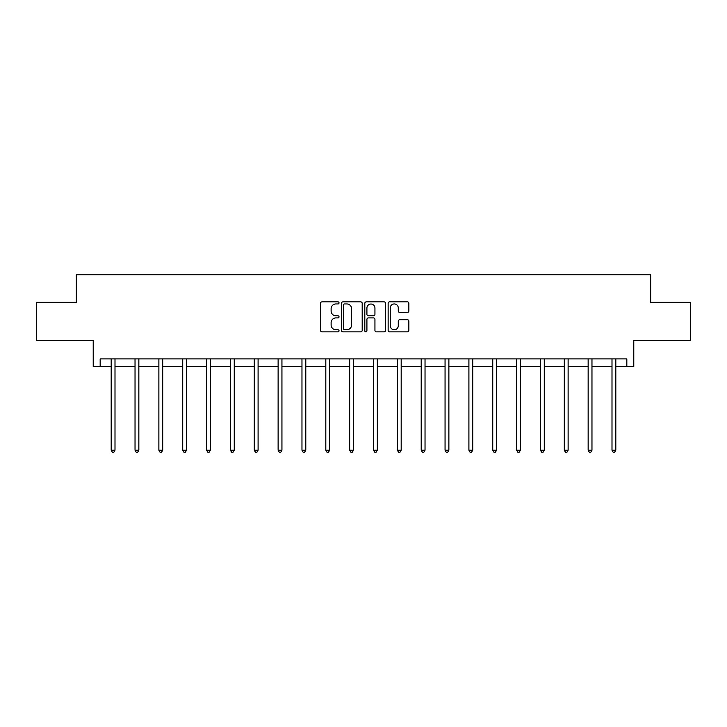 <?xml version="1.0" encoding="UTF-8"?>
<svg xmlns="http://www.w3.org/2000/svg" width="727" height="727" viewBox="0 0 727 727"><rect width="100%" height="100%" fill="white"/><g stroke="black" fill="none" stroke-linecap="round" stroke-linejoin="round"><path stroke-width="1.09" d="M339.036 302.905A1.054 1.054 0 0 0 337.991 301.85L322.043 301.85A1.499 1.499 0 0 0 320.543 303.35L320.543 330.367A1.499 1.499 0 0 0 322.043 331.866L337.991 331.866A1.054 1.054 0 0 0 339.036 330.812A1.054 1.054 0 0 0 337.991 329.767L335.929 329.767A4.798 4.798 0 0 1 331.121 324.96L331.121 322.706A4.798 4.798 0 0 1 335.929 317.908L337.991 317.908A1.054 1.054 0 0 0 339.036 316.854A1.054 1.054 0 0 0 337.991 315.809L335.929 315.809A4.798 4.798 0 0 1 331.121 311.002L331.121 308.757A4.798 4.798 0 0 1 335.929 303.95L337.991 303.95A1.054 1.054 0 0 0 339.036 302.905M100.172 366.544L100.172 358.902L626.828 358.902L626.828 366.544L633.78 366.544L633.78 340.554L690.65 340.554L690.65 302.332L650.674 302.332L650.674 274.815L76.326 274.815L76.326 302.332L36.35 302.332L36.35 340.554L93.22 340.554L93.22 366.544L111.186 366.544M407.356 312.428A1.499 1.499 0 0 0 408.856 310.929L408.856 303.35A1.499 1.499 0 0 0 407.356 301.85L389.645 301.85A1.499 1.499 0 0 0 388.145 303.35L388.145 330.367A1.499 1.499 0 0 0 389.645 331.866L407.356 331.866A1.499 1.499 0 0 0 408.856 330.367L408.856 321.207A1.499 1.499 0 0 0 407.356 319.707L399.777 319.707A1.499 1.499 0 0 0 398.278 321.207L398.278 325.751A4.017 4.017 0 0 1 394.261 329.767A4.017 4.017 0 0 1 390.245 325.751L390.245 307.966A4.017 4.017 0 0 1 394.261 303.95A4.017 4.017 0 0 1 398.278 307.966L398.278 310.929A1.499 1.499 0 0 0 399.777 312.428L407.356 312.428M362.191 303.35A1.499 1.499 0 0 0 360.683 301.85L342.98 301.85A1.499 1.499 0 0 0 341.481 303.35L341.481 330.367A1.499 1.499 0 0 0 342.98 331.866L360.683 331.866A1.499 1.499 0 0 0 362.191 330.367L362.191 303.35M366.317 301.85L384.02 301.85A1.499 1.499 0 0 1 385.519 303.35L385.519 330.367A1.499 1.499 0 0 1 384.02 331.866L376.441 331.866A1.499 1.499 0 0 1 374.941 330.367L374.941 319.407A1.499 1.499 0 0 0 373.442 317.908L368.416 317.908A1.499 1.499 0 0 0 366.917 319.407L366.917 330.812A1.054 1.054 0 0 1 365.863 331.866A1.054 1.054 0 0 1 364.809 330.812L364.809 303.35A1.499 1.499 0 0 1 366.317 301.85M115.002 366.544L135.031 366.544M138.848 366.544L158.877 366.544M162.703 366.544L182.722 366.544M186.548 366.544L206.577 366.544M210.394 366.544L230.423 366.544M234.248 366.544L254.268 366.544M258.094 366.544L278.123 366.544M281.94 366.544L301.969 366.544M305.794 366.544L325.814 366.544M329.64 366.544L349.669 366.544M353.486 366.544L373.514 366.544M377.331 366.544L397.36 366.544M401.186 366.544L421.206 366.544M425.031 366.544L445.06 366.544M448.877 366.544L468.906 366.544M472.732 366.544L492.752 366.544M496.577 366.544L516.606 366.544M520.423 366.544L540.452 366.544M544.278 366.544L564.297 366.544M568.123 366.544L588.152 366.544M591.969 366.544L611.998 366.544M615.814 366.544L626.828 366.544M344.634 303.95A1.054 1.054 0 0 0 343.58 305.004L343.58 328.713A1.054 1.054 0 0 0 344.634 329.767L346.806 329.767A4.798 4.798 0 0 0 351.604 324.96L351.604 308.757A4.798 4.798 0 0 0 346.806 303.95L344.634 303.95M374.941 308.039A4.017 4.017 0 0 0 370.924 304.031A4.017 4.017 0 0 0 366.917 308.039L366.917 314.309A1.499 1.499 0 0 0 368.416 315.809L373.442 315.809A1.499 1.499 0 0 0 374.941 314.309L374.941 308.039M115.202 358.902L115.111 359.12A1.527 1.527 0 0 0 115.002 359.692L115.002 450.195L111.186 450.195L111.186 359.692A1.527 1.527 0 0 0 111.067 359.12L110.977 358.902M115.002 450.195L113.857 452.185L112.331 452.185L111.186 450.195M139.057 358.902L138.966 359.12A1.527 1.527 0 0 0 138.848 359.692L138.848 450.195L135.031 450.195L135.031 359.692A1.527 1.527 0 0 0 134.922 359.12L134.831 358.902M138.848 450.195L137.703 452.185L136.176 452.185L135.031 450.195M162.903 358.902L162.812 359.12A1.527 1.527 0 0 0 162.703 359.692L162.703 450.195L158.877 450.195L158.877 359.692A1.527 1.527 0 0 0 158.768 359.12L158.677 358.902M162.703 450.195L161.558 452.185L160.022 452.185L158.877 450.195M186.748 358.902L186.657 359.12A1.527 1.527 0 0 0 186.548 359.692L186.548 450.195L182.722 450.195L182.722 359.692A1.527 1.527 0 0 0 182.613 359.12L182.522 358.902M186.548 450.195L185.403 452.185L183.876 452.185L182.722 450.195M210.594 358.902L210.503 359.12A1.527 1.527 0 0 0 210.394 359.692L210.394 450.195L206.577 450.195L206.577 359.692A1.527 1.527 0 0 0 206.468 359.12L206.377 358.902M210.394 450.195L209.249 452.185L207.722 452.185L206.577 450.195M234.448 358.902L234.358 359.12A1.527 1.527 0 0 0 234.248 359.692L234.248 450.195L230.423 450.195L230.423 359.692A1.527 1.527 0 0 0 230.314 359.12L230.223 358.902M234.248 450.195L233.094 452.185L231.568 452.185L230.423 450.195M258.294 358.902L258.203 359.12A1.527 1.527 0 0 0 258.094 359.692L258.094 450.195L254.268 450.195L254.268 359.692A1.527 1.527 0 0 0 254.159 359.12L254.068 358.902M258.094 450.195L256.949 452.185L255.422 452.185L254.268 450.195M282.14 358.902L282.049 359.12A1.527 1.527 0 0 0 281.94 359.692L281.94 450.195L278.123 450.195L278.123 359.692A1.527 1.527 0 0 0 278.014 359.12L277.923 358.902M281.94 450.195L280.795 452.185L279.268 452.185L278.123 450.195M305.994 358.902L305.903 359.12A1.527 1.527 0 0 0 305.794 359.692L305.794 450.195L301.969 450.195L301.969 359.692A1.527 1.527 0 0 0 301.859 359.12L301.769 358.902M305.794 450.195L304.64 452.185L303.114 452.185L301.969 450.195M329.84 358.902L329.749 359.12A1.527 1.527 0 0 0 329.64 359.692L329.64 450.195L325.814 450.195L325.814 359.692A1.527 1.527 0 0 0 325.705 359.12L325.614 358.902M329.64 450.195L328.495 452.185L326.959 452.185L325.814 450.195M353.685 358.902L353.595 359.12A1.527 1.527 0 0 0 353.486 359.692L353.486 450.195L349.669 450.195L349.669 359.692A1.527 1.527 0 0 0 349.551 359.12L349.46 358.902M353.486 450.195L352.341 452.185L350.814 452.185L349.669 450.195M377.54 358.902L377.449 359.12A1.527 1.527 0 0 0 377.331 359.692L377.331 450.195L373.514 450.195L373.514 359.692A1.527 1.527 0 0 0 373.405 359.12L373.315 358.902M377.331 450.195L376.186 452.185L374.659 452.185L373.514 450.195M401.386 358.902L401.295 359.12A1.527 1.527 0 0 0 401.186 359.692L401.186 450.195L397.36 450.195L397.36 359.692A1.527 1.527 0 0 0 397.251 359.12L397.16 358.902M401.186 450.195L400.041 452.185L398.505 452.185L397.36 450.195M425.231 358.902L425.141 359.12A1.527 1.527 0 0 0 425.031 359.692L425.031 450.195L421.206 450.195L421.206 359.692A1.527 1.527 0 0 0 421.097 359.12L421.006 358.902M425.031 450.195L423.886 452.185L422.36 452.185L421.206 450.195M449.077 358.902L448.986 359.12A1.527 1.527 0 0 0 448.877 359.692L448.877 450.195L445.06 450.195L445.06 359.692A1.527 1.527 0 0 0 444.951 359.12L444.86 358.902M448.877 450.195L447.732 452.185L446.205 452.185L445.06 450.195M472.932 358.902L472.841 359.12A1.527 1.527 0 0 0 472.732 359.692L472.732 450.195L468.906 450.195L468.906 359.692A1.527 1.527 0 0 0 468.797 359.12L468.706 358.902M472.732 450.195L471.578 452.185L470.051 452.185L468.906 450.195M496.777 358.902L496.686 359.12A1.527 1.527 0 0 0 496.577 359.692L496.577 450.195L492.752 450.195L492.752 359.692A1.527 1.527 0 0 0 492.642 359.12L492.552 358.902M496.577 450.195L495.432 452.185L493.906 452.185L492.752 450.195M520.623 358.902L520.532 359.12A1.527 1.527 0 0 0 520.423 359.692L520.423 450.195L516.606 450.195L516.606 359.692A1.527 1.527 0 0 0 516.497 359.12L516.406 358.902M520.423 450.195L519.278 452.185L517.751 452.185L516.606 450.195M544.478 358.902L544.387 359.12A1.527 1.527 0 0 0 544.278 359.692L544.278 450.195L540.452 450.195L540.452 359.692A1.527 1.527 0 0 0 540.343 359.12L540.252 358.902M544.278 450.195L543.124 452.185L541.597 452.185L540.452 450.195M568.323 358.902L568.232 359.12A1.527 1.527 0 0 0 568.123 359.692L568.123 450.195L564.297 450.195L564.297 359.692A1.527 1.527 0 0 0 564.188 359.12L564.097 358.902M568.123 450.195L566.978 452.185L565.442 452.185L564.297 450.195M592.169 358.902L592.078 359.12A1.527 1.527 0 0 0 591.969 359.692L591.969 450.195L588.152 450.195L588.152 359.692A1.527 1.527 0 0 0 588.034 359.12L587.943 358.902M591.969 450.195L590.824 452.185L589.297 452.185L588.152 450.195M616.023 358.902L615.933 359.12A1.527 1.527 0 0 0 615.814 359.692L615.814 450.195L611.998 450.195L611.998 359.692A1.527 1.527 0 0 0 611.889 359.12L611.798 358.902M615.814 450.195L614.669 452.185L613.143 452.185L611.998 450.195"/></g></svg>
